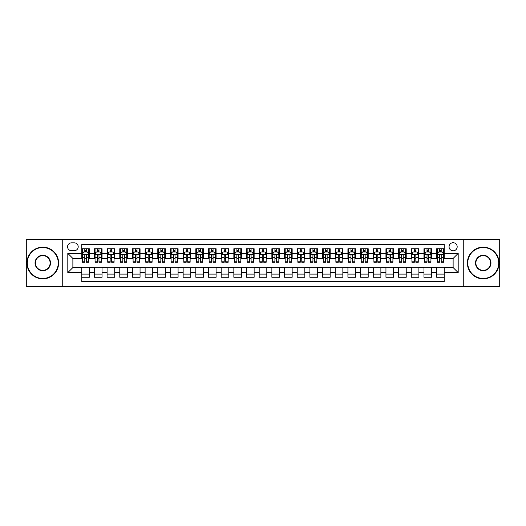 <?xml version="1.0" encoding="UTF-8"?>
<svg xmlns="http://www.w3.org/2000/svg" width="526" height="526" viewBox="0 0 526 526"><rect width="100%" height="100%" fill="white"/><g stroke="black" fill="none" stroke-linecap="round" stroke-linejoin="round"><path stroke-width="0.79" d="M453.123 242.723A4.057 4.057 0 0 0 449.066 246.779A4.057 4.057 0 0 0 453.123 250.83A4.057 4.057 0 0 0 457.179 246.779A4.057 4.057 0 0 0 453.123 242.723M463.261 286.446L499.7 286.446L499.7 239.554L463.261 239.554L463.261 286.446L62.739 286.446L62.739 239.554L26.3 239.554L26.3 286.446L62.739 286.446M444.246 248.739L436.646 248.739L436.646 253.368L431.576 253.368L431.576 258.437L436.646 258.437L436.646 253.368M431.576 253.368L431.576 248.739L423.969 248.739L423.969 253.368L418.9 253.368L418.9 258.437L423.969 258.437L423.969 253.368M418.9 253.368L418.9 248.739L411.293 248.739L411.293 253.368L406.223 253.368L406.223 258.437L411.293 258.437L411.293 253.368M406.223 253.368L406.223 248.739L398.623 248.739L398.623 253.368L393.547 253.368L393.547 258.437L398.623 258.437L398.623 253.368M393.547 253.368L393.547 248.739L385.946 248.739L385.946 253.368L380.877 253.368L380.877 258.437L385.946 258.437L385.946 253.368M380.877 253.368L380.877 248.739L373.269 248.739L373.269 253.368L368.2 253.368L368.2 258.437L373.269 258.437L373.269 253.368M368.2 253.368L368.2 248.739L360.593 248.739L360.593 253.368L355.523 253.368L355.523 258.437L360.593 258.437L360.593 253.368M355.523 253.368L355.523 248.739L347.923 248.739L347.923 253.368L342.853 253.368L342.853 258.437L347.923 258.437L347.923 253.368M342.853 253.368L342.853 248.739L335.246 248.739L335.246 253.368L330.177 253.368L330.177 258.437L335.246 258.437L335.246 253.368M330.177 253.368L330.177 248.739L322.57 248.739L322.57 253.368L317.5 253.368L317.5 258.437L322.57 258.437L322.57 253.368M317.5 253.368L317.5 248.739L309.899 248.739L309.899 253.368L304.824 253.368L304.824 258.437L309.899 258.437L309.899 253.368M304.824 253.368L304.824 248.739L297.223 248.739L297.223 253.368L292.154 253.368L292.154 258.437L297.223 258.437L297.223 253.368M292.154 253.368L292.154 248.739L284.546 248.739L284.546 253.368L279.477 253.368L279.477 258.437L284.546 258.437L284.546 253.368M279.477 253.368L279.477 248.739L271.87 248.739L271.87 253.368L266.8 253.368L266.8 258.437L271.87 258.437L271.87 253.368M266.8 253.368L266.8 248.739L259.2 248.739L259.2 253.368L254.13 253.368L254.13 258.437L259.2 258.437L259.2 253.368M254.13 253.368L254.13 248.739L246.523 248.739L246.523 253.368L241.454 253.368L241.454 258.437L246.523 258.437L246.523 253.368M241.454 253.368L241.454 248.739L233.846 248.739L233.846 253.368L228.777 253.368L228.777 258.437L233.846 258.437L233.846 253.368M228.777 253.368L228.777 248.739L221.176 248.739L221.176 253.368L216.101 253.368L216.101 258.437L221.176 258.437L221.176 253.368M216.101 253.368L216.101 248.739L208.5 248.739L208.5 253.368L203.43 253.368L203.43 258.437L208.5 258.437L208.5 253.368M203.43 253.368L203.43 248.739L195.823 248.739L195.823 253.368L190.754 253.368L190.754 258.437L195.823 258.437L195.823 253.368M190.754 253.368L190.754 248.739L183.147 248.739L183.147 253.368L178.077 253.368L178.077 258.437L183.147 258.437L183.147 253.368M178.077 253.368L178.077 248.739L170.477 248.739L170.477 253.368L165.407 253.368L165.407 258.437L170.477 258.437L170.477 253.368M165.407 253.368L165.407 248.739L157.8 248.739L157.8 253.368L152.731 253.368L152.731 258.437L157.8 258.437L157.8 253.368M152.731 253.368L152.731 248.739L145.123 248.739L145.123 253.368L140.054 253.368L140.054 258.437L145.123 258.437L145.123 253.368M140.054 253.368L140.054 248.739L132.453 248.739L132.453 253.368L127.377 253.368L127.377 258.437L132.453 258.437L132.453 253.368M127.377 253.368L127.377 248.739L119.777 248.739L119.777 253.368L114.707 253.368L114.707 258.437L119.777 258.437L119.777 253.368M114.707 253.368L114.707 248.739L107.1 248.739L107.1 253.368L102.031 253.368L102.031 258.437L107.1 258.437L107.1 253.368M102.031 253.368L102.031 248.739L94.424 248.739L94.424 258.437L89.354 258.437L89.354 248.739L81.754 248.739M81.754 277.261L89.354 277.261L89.354 267.563L94.424 267.563L94.424 277.261L102.031 277.261L102.031 267.563L107.1 267.563L107.1 272.632L102.031 272.632M107.1 272.632L107.1 277.261L114.707 277.261L114.707 267.563L119.777 267.563L119.777 272.632L114.707 272.632M119.777 272.632L119.777 277.261L127.377 277.261L127.377 267.563L132.453 267.563L132.453 272.632L127.377 272.632M132.453 272.632L132.453 277.261L140.054 277.261L140.054 267.563L145.123 267.563L145.123 272.632L140.054 272.632M145.123 272.632L145.123 277.261L152.731 277.261L152.731 267.563L157.8 267.563L157.8 272.632L152.731 272.632M157.8 272.632L157.8 277.261L165.407 277.261L165.407 267.563L170.477 267.563L170.477 272.632L165.407 272.632M170.477 272.632L170.477 277.261L178.077 277.261L178.077 267.563L183.147 267.563L183.147 272.632L178.077 272.632M183.147 272.632L183.147 277.261L190.754 277.261L190.754 267.563L195.823 267.563L195.823 272.632L190.754 272.632M195.823 272.632L195.823 277.261L203.43 277.261L203.43 267.563L208.5 267.563L208.5 272.632L203.43 272.632M208.5 272.632L208.5 277.261L216.101 277.261L216.101 267.563L221.176 267.563L221.176 272.632L216.101 272.632M221.176 272.632L221.176 277.261L228.777 277.261L228.777 267.563L233.846 267.563L233.846 272.632L228.777 272.632M233.846 272.632L233.846 277.261L241.454 277.261L241.454 267.563L246.523 267.563L246.523 272.632L241.454 272.632M246.523 272.632L246.523 277.261L254.13 277.261L254.13 267.563L259.2 267.563L259.2 272.632L254.13 272.632M259.2 272.632L259.2 277.261L266.8 277.261L266.8 267.563L271.87 267.563L271.87 272.632L266.8 272.632M271.87 272.632L271.87 277.261L279.477 277.261L279.477 267.563L284.546 267.563L284.546 272.632L279.477 272.632M284.546 272.632L284.546 277.261L292.154 277.261L292.154 267.563L297.223 267.563L297.223 272.632L292.154 272.632M297.223 272.632L297.223 277.261L304.824 277.261L304.824 267.563L309.899 267.563L309.899 272.632L304.824 272.632M309.899 272.632L309.899 277.261L317.5 277.261L317.5 267.563L322.57 267.563L322.57 272.632L317.5 272.632M322.57 272.632L322.57 277.261L330.177 277.261L330.177 267.563L335.246 267.563L335.246 272.632L330.177 272.632M335.246 272.632L335.246 277.261L342.853 277.261L342.853 267.563L347.923 267.563L347.923 272.632L342.853 272.632M347.923 272.632L347.923 277.261L355.523 277.261L355.523 267.563L360.593 267.563L360.593 272.632L355.523 272.632M360.593 272.632L360.593 277.261L368.2 277.261L368.2 267.563L373.269 267.563L373.269 272.632L368.2 272.632M373.269 272.632L373.269 277.261L380.877 277.261L380.877 267.563L385.946 267.563L385.946 272.632L380.877 272.632M385.946 272.632L385.946 277.261L393.547 277.261L393.547 267.563L398.623 267.563L398.623 272.632L393.547 272.632M398.623 272.632L398.623 277.261L406.223 277.261L406.223 267.563L411.293 267.563L411.293 272.632L406.223 272.632M411.293 272.632L411.293 277.261L418.9 277.261L418.9 267.563L423.969 267.563L423.969 272.632L418.9 272.632M423.969 272.632L423.969 277.261L431.576 277.261L431.576 267.563L436.646 267.563L436.646 272.632L431.576 272.632M71.483 250.705L74.271 250.705A3.932 3.932 0 0 0 78.203 246.779A3.932 3.932 0 0 0 74.271 242.848L71.483 242.848A3.932 3.932 0 0 0 67.558 246.779A3.932 3.932 0 0 0 71.483 250.705M463.261 239.554L62.739 239.554M444.246 253.368L444.246 244.498L81.754 244.498L81.754 258.437L72.877 258.437L72.877 267.563L81.754 267.563L81.754 281.502L444.246 281.502L444.246 267.563L453.123 267.563L453.123 258.437L444.246 258.437L444.246 253.368L458.192 253.368L458.192 272.632L444.246 272.632M81.754 272.632L67.808 272.632L67.808 253.368L81.754 253.368M436.646 272.632L436.646 277.261L444.246 277.261M81.754 251.908L82.385 251.908M84.791 251.908L86.317 251.908M88.723 251.908L89.354 251.908M81.754 258.312L82.385 258.312M84.791 258.312L86.317 258.312M88.723 258.312L89.354 258.312M81.754 267.688L89.354 267.688M81.754 274.092L89.354 274.092M94.424 258.312L95.061 258.312M97.468 258.312L98.987 258.312M101.4 258.312L102.031 258.312M94.424 251.908L95.061 251.908M97.468 251.908L98.987 251.908M101.4 251.908L102.031 251.908M94.424 267.688L102.031 267.688M94.424 274.092L102.031 274.092M107.1 267.688L114.707 267.688M107.1 274.092L114.707 274.092M107.1 251.908L107.738 251.908M110.144 251.908L111.663 251.908M114.07 251.908L114.707 251.908M107.1 258.312L107.738 258.312M110.144 258.312L111.663 258.312M114.07 258.312L114.707 258.312M119.777 267.688L127.377 267.688M119.777 274.092L127.377 274.092M119.777 251.908L120.408 251.908M122.821 251.908L124.34 251.908M126.746 251.908L127.377 251.908M119.777 258.312L120.408 258.312M122.821 258.312L124.34 258.312M126.746 258.312L127.377 258.312M132.453 267.688L140.054 267.688M132.453 274.092L140.054 274.092M132.453 251.908L133.085 251.908M135.491 251.908L137.016 251.908M139.423 251.908L140.054 251.908M132.453 258.312L133.085 258.312M135.491 258.312L137.016 258.312M139.423 258.312L140.054 258.312M145.123 267.688L152.731 267.688M145.123 274.092L152.731 274.092M145.123 251.908L145.761 251.908M148.168 251.908L149.686 251.908M152.099 251.908L152.731 251.908M145.123 258.312L145.761 258.312M148.168 258.312L149.686 258.312M152.099 258.312L152.731 258.312M157.8 267.688L165.407 267.688M157.8 274.092L165.407 274.092M157.8 251.908L158.431 251.908M160.844 251.908L162.363 251.908M164.769 251.908L165.407 251.908M157.8 258.312L158.431 258.312M160.844 258.312L162.363 258.312M164.769 258.312L165.407 258.312M170.477 267.688L178.077 267.688M170.477 274.092L178.077 274.092M170.477 251.908L171.108 251.908M173.514 251.908L175.04 251.908M177.446 251.908L178.077 251.908M170.477 258.312L171.108 258.312M173.514 258.312L175.04 258.312M177.446 258.312L178.077 258.312M183.147 267.688L190.754 267.688M183.147 274.092L190.754 274.092M183.147 251.908L183.784 251.908M186.191 251.908L187.71 251.908M190.123 251.908L190.754 251.908M183.147 258.312L183.784 258.312M186.191 258.312L187.71 258.312M190.123 258.312L190.754 258.312M195.823 267.688L203.43 267.688M195.823 274.092L203.43 274.092M195.823 251.908L196.461 251.908M198.867 251.908L200.386 251.908M202.793 251.908L203.43 251.908M195.823 258.312L196.461 258.312M198.867 258.312L200.386 258.312M202.793 258.312L203.43 258.312M208.5 267.688L216.101 267.688M208.5 274.092L216.101 274.092M208.5 251.908L209.131 251.908M211.537 251.908L213.063 251.908M215.469 251.908L216.101 251.908M208.5 258.312L209.131 258.312M211.537 258.312L213.063 258.312M215.469 258.312L216.101 258.312M221.176 267.688L228.777 267.688M221.176 274.092L228.777 274.092M221.176 251.908L221.808 251.908M224.214 251.908L225.739 251.908M228.146 251.908L228.777 251.908M221.176 258.312L221.808 258.312M224.214 258.312L225.739 258.312M228.146 258.312L228.777 258.312M233.846 267.688L241.454 267.688M233.846 274.092L241.454 274.092M233.846 251.908L234.484 251.908M236.891 251.908L238.41 251.908M240.823 251.908L241.454 251.908M233.846 258.312L234.484 258.312M236.891 258.312L238.41 258.312M240.823 258.312L241.454 258.312M246.523 267.688L254.13 267.688M246.523 274.092L254.13 274.092M246.523 251.908L247.154 251.908M249.567 251.908L251.086 251.908M253.493 251.908L254.13 251.908M246.523 258.312L247.154 258.312M249.567 258.312L251.086 258.312M253.493 258.312L254.13 258.312M259.2 267.688L266.8 267.688M259.2 274.092L266.8 274.092M259.2 251.908L259.831 251.908M262.237 251.908L263.763 251.908M266.169 251.908L266.8 251.908M259.2 258.312L259.831 258.312M262.237 258.312L263.763 258.312M266.169 258.312L266.8 258.312M271.87 267.688L279.477 267.688M271.87 274.092L279.477 274.092M271.87 251.908L272.507 251.908M274.914 251.908L276.433 251.908M278.846 251.908L279.477 251.908M271.87 258.312L272.507 258.312M274.914 258.312L276.433 258.312M278.846 258.312L279.477 258.312M284.546 267.688L292.154 267.688M284.546 274.092L292.154 274.092M284.546 251.908L285.177 251.908M287.59 251.908L289.109 251.908M291.516 251.908L292.154 251.908M284.546 258.312L285.177 258.312M287.59 258.312L289.109 258.312M291.516 258.312L292.154 258.312M297.223 267.688L304.824 267.688M297.223 274.092L304.824 274.092M297.223 251.908L297.854 251.908M300.261 251.908L301.786 251.908M304.192 251.908L304.824 251.908M297.223 258.312L297.854 258.312M300.261 258.312L301.786 258.312M304.192 258.312L304.824 258.312M309.899 267.688L317.5 267.688M309.899 274.092L317.5 274.092M309.899 251.908L310.531 251.908M312.937 251.908L314.463 251.908M316.869 251.908L317.5 251.908M309.899 258.312L310.531 258.312M312.937 258.312L314.463 258.312M316.869 258.312L317.5 258.312M322.57 267.688L330.177 267.688M322.57 274.092L330.177 274.092M322.57 251.908L323.207 251.908M325.614 251.908L327.133 251.908M329.539 251.908L330.177 251.908M322.57 258.312L323.207 258.312M325.614 258.312L327.133 258.312M329.539 258.312L330.177 258.312M335.246 267.688L342.853 267.688M335.246 274.092L342.853 274.092M335.246 251.908L335.877 251.908M338.29 251.908L339.809 251.908M342.216 251.908L342.853 251.908M335.246 258.312L335.877 258.312M338.29 258.312L339.809 258.312M342.216 258.312L342.853 258.312M347.923 267.688L355.523 267.688M347.923 274.092L355.523 274.092M347.923 251.908L348.554 251.908M350.96 251.908L352.486 251.908M354.892 251.908L355.523 251.908M347.923 258.312L348.554 258.312M350.96 258.312L352.486 258.312M354.892 258.312L355.523 258.312M360.593 267.688L368.2 267.688M360.593 274.092L368.2 274.092M360.593 251.908L361.23 251.908M363.637 251.908L365.156 251.908M367.569 251.908L368.2 251.908M360.593 258.312L361.23 258.312M363.637 258.312L365.156 258.312M367.569 258.312L368.2 258.312M373.269 267.688L380.877 267.688M373.269 274.092L380.877 274.092M373.269 251.908L373.901 251.908M376.314 251.908L377.832 251.908M380.239 251.908L380.877 251.908M373.269 258.312L373.901 258.312M376.314 258.312L377.832 258.312M380.239 258.312L380.877 258.312M385.946 267.688L393.547 267.688M385.946 274.092L393.547 274.092M385.946 251.908L386.577 251.908M388.984 251.908L390.509 251.908M392.915 251.908L393.547 251.908M385.946 258.312L386.577 258.312M388.984 258.312L390.509 258.312M392.915 258.312L393.547 258.312M398.623 267.688L406.223 267.688M398.623 274.092L406.223 274.092M398.623 251.908L399.254 251.908M401.66 251.908L403.179 251.908M405.592 251.908L406.223 251.908M398.623 258.312L399.254 258.312M401.66 258.312L403.179 258.312M405.592 258.312L406.223 258.312M411.293 267.688L418.9 267.688M411.293 274.092L418.9 274.092M411.293 251.908L411.93 251.908M414.337 251.908L415.856 251.908M418.262 251.908L418.9 251.908M411.293 258.312L411.93 258.312M414.337 258.312L415.856 258.312M418.262 258.312L418.9 258.312M423.969 267.688L431.576 267.688M423.969 274.092L431.576 274.092M423.969 251.908L424.6 251.908M427.013 251.908L428.532 251.908M430.939 251.908L431.576 251.908M423.969 258.312L424.6 258.312M427.013 258.312L428.532 258.312M430.939 258.312L431.576 258.312M436.646 267.688L444.246 267.688M436.646 274.092L444.246 274.092M436.646 251.908L437.277 251.908M439.683 251.908L441.209 251.908M443.615 251.908L444.246 251.908M436.646 258.312L437.277 258.312M439.683 258.312L441.209 258.312M443.615 258.312L444.246 258.312M72.877 258.437L67.808 253.368M72.877 267.563L67.808 272.632M458.192 253.368L453.123 258.437M458.192 272.632L453.123 267.563M86.317 250.389L84.791 250.389M88.723 261.205L86.317 261.205L86.317 262.237L88.723 262.237L88.723 254.505L87.454 251.974L83.654 251.974L82.385 254.505L82.385 262.237L84.791 262.237L84.791 261.205L82.385 261.205M82.385 254.505L82.385 248.739M88.723 254.505L88.723 248.739M84.791 251.974L84.791 248.739M86.317 248.739L86.317 251.974M86.317 261.205L86.317 255.458C85.81 254.479 85.304 254.479 84.791 255.458L84.791 261.205M42.777 247.536A15.464 15.464 0 0 0 27.313 263A15.464 15.464 0 0 0 42.777 278.464A15.464 15.464 0 0 0 58.241 263A15.464 15.464 0 0 0 42.777 247.536M42.777 278.846A15.846 15.846 0 0 1 26.931 263A15.846 15.846 0 0 1 42.777 247.154A15.846 15.846 0 0 1 58.623 263A15.846 15.846 0 0 1 42.777 278.846M42.777 255.268A7.732 7.732 0 0 1 50.509 263A7.732 7.732 0 0 1 42.777 270.732A7.732 7.732 0 0 1 35.045 263A7.732 7.732 0 0 1 42.777 255.268M42.777 270.351A7.351 7.351 0 0 0 50.128 263A7.351 7.351 0 0 0 42.777 255.649A7.351 7.351 0 0 0 35.426 263A7.351 7.351 0 0 0 42.777 270.351M483.223 247.536A15.464 15.464 0 0 0 467.759 263A15.464 15.464 0 0 0 483.223 278.464A15.464 15.464 0 0 0 498.687 263A15.464 15.464 0 0 0 483.223 247.536M483.223 278.846A15.846 15.846 0 0 1 467.377 263A15.846 15.846 0 0 1 483.223 247.154A15.846 15.846 0 0 1 499.069 263A15.846 15.846 0 0 1 483.223 278.846M483.223 255.268A7.732 7.732 0 0 1 490.955 263A7.732 7.732 0 0 1 483.223 270.732A7.732 7.732 0 0 1 475.491 263A7.732 7.732 0 0 1 483.223 255.268M483.223 270.351A7.351 7.351 0 0 0 490.574 263A7.351 7.351 0 0 0 483.223 255.649A7.351 7.351 0 0 0 475.872 263A7.351 7.351 0 0 0 483.223 270.351M98.987 250.389L97.468 250.389M101.4 261.205L98.987 261.205L98.987 262.237L101.4 262.237L101.4 254.505L100.131 251.974L96.33 251.974L95.061 254.505L95.061 262.237L97.468 262.237L97.468 261.205L95.061 261.205M95.061 254.505L95.061 248.739M101.4 254.505L101.4 248.739M97.468 251.974L97.468 248.739M98.987 248.739L98.987 251.974M98.987 261.205L98.987 255.458C98.48 254.479 97.974 254.479 97.468 255.458L97.468 261.205M111.663 250.389L110.144 250.389M114.07 261.205L111.663 261.205L111.663 262.237L114.07 262.237L114.07 254.505L112.807 251.974L109 251.974L107.738 254.505L107.738 262.237L110.144 262.237L110.144 261.205L107.738 261.205M107.738 254.505L107.738 248.739M114.07 254.505L114.07 248.739M110.144 251.974L110.144 248.739M111.663 248.739L111.663 251.974M111.663 261.205L111.663 255.458C111.157 254.479 110.651 254.479 110.144 255.458L110.144 261.205M124.34 250.389L122.821 250.389M126.746 261.205L124.34 261.205L124.34 262.237L126.746 262.237L126.746 254.505L125.477 251.974L121.677 251.974L120.408 254.505L120.408 262.237L122.821 262.237L122.821 261.205L120.408 261.205M120.408 254.505L120.408 248.739M126.746 254.505L126.746 248.739M122.821 251.974L122.821 248.739M124.34 248.739L124.34 251.974M124.34 261.205L124.34 255.458C123.834 254.479 123.327 254.479 122.821 255.458L122.821 261.205M137.016 250.389L135.491 250.389M139.423 261.205L137.016 261.205L137.016 262.237L139.423 262.237L139.423 254.505L138.154 251.974L134.354 251.974L133.085 254.505L133.085 262.237L135.491 262.237L135.491 261.205L133.085 261.205M133.085 254.505L133.085 248.739M139.423 254.505L139.423 248.739M135.491 251.974L135.491 248.739M137.016 248.739L137.016 251.974M137.016 261.205L137.016 255.458C136.51 254.479 135.997 254.479 135.491 255.458L135.491 261.205M149.686 250.389L148.168 250.389M152.099 261.205L149.686 261.205L149.686 262.237L152.099 262.237L152.099 254.505L150.831 251.974L147.024 251.974L145.761 254.505L145.761 262.237L148.168 262.237L148.168 261.205L145.761 261.205M145.761 254.505L145.761 248.739M152.099 254.505L152.099 248.739M148.168 251.974L148.168 248.739M149.686 248.739L149.686 251.974M149.686 261.205L149.686 255.458C149.18 254.479 148.674 254.479 148.168 255.458L148.168 261.205M162.363 250.389L160.844 250.389M164.769 261.205L162.363 261.205L162.363 262.237L164.769 262.237L164.769 254.505L163.501 251.974L159.7 251.974L158.431 254.505L158.431 262.237L160.844 262.237L160.844 261.205L158.431 261.205M158.431 254.505L158.431 248.739M164.769 254.505L164.769 248.739M160.844 251.974L160.844 248.739M162.363 248.739L162.363 251.974M162.363 261.205L162.363 255.458C161.857 254.479 161.351 254.479 160.844 255.458L160.844 261.205M175.04 250.389L173.514 250.389M177.446 261.205L175.04 261.205L175.04 262.237L177.446 262.237L177.446 254.505L176.177 251.974L172.377 251.974L171.108 254.505L171.108 262.237L173.514 262.237L173.514 261.205L171.108 261.205M171.108 254.505L171.108 248.739M177.446 254.505L177.446 248.739M173.514 251.974L173.514 248.739M175.04 248.739L175.04 251.974M175.04 261.205L175.04 255.458C174.533 254.479 174.027 254.479 173.514 255.458L173.514 261.205M187.71 250.389L186.191 250.389M190.123 261.205L187.71 261.205L187.71 262.237L190.123 262.237L190.123 254.505L188.854 251.974L185.053 251.974L183.784 254.505L183.784 262.237L186.191 262.237L186.191 261.205L183.784 261.205M183.784 254.505L183.784 248.739M190.123 254.505L190.123 248.739M186.191 251.974L186.191 248.739M187.71 248.739L187.71 251.974M187.71 261.205L187.71 255.458C187.203 254.479 186.697 254.479 186.191 255.458L186.191 261.205M200.386 250.389L198.867 250.389M202.793 261.205L200.386 261.205L200.386 262.237L202.793 262.237L202.793 254.505L201.53 251.974L197.723 251.974L196.461 254.505L196.461 262.237L198.867 262.237L198.867 261.205L196.461 261.205M196.461 254.505L196.461 248.739M202.793 254.505L202.793 248.739M198.867 251.974L198.867 248.739M200.386 248.739L200.386 251.974M200.386 261.205L200.386 255.458C199.88 254.479 199.374 254.479 198.867 255.458L198.867 261.205M213.063 250.389L211.537 250.389M215.469 261.205L213.063 261.205L213.063 262.237L215.469 262.237L215.469 254.505L214.2 251.974L210.4 251.974L209.131 254.505L209.131 262.237L211.537 262.237L211.537 261.205L209.131 261.205M209.131 254.505L209.131 248.739M215.469 254.505L215.469 248.739M211.537 251.974L211.537 248.739M213.063 248.739L213.063 251.974M213.063 261.205L213.063 255.458C212.557 254.479 212.05 254.479 211.537 255.458L211.537 261.205M225.739 250.389L224.214 250.389M228.146 261.205L225.739 261.205L225.739 262.237L228.146 262.237L228.146 254.505L226.877 251.974L223.077 251.974L221.808 254.505L221.808 262.237L224.214 262.237L224.214 261.205L221.808 261.205M221.808 254.505L221.808 248.739M228.146 254.505L228.146 248.739M224.214 251.974L224.214 248.739M225.739 248.739L225.739 251.974M225.739 261.205L225.739 255.458C225.233 254.479 224.72 254.479 224.214 255.458L224.214 261.205M238.41 250.389L236.891 250.389M240.823 261.205L238.41 261.205L238.41 262.237L240.823 262.237L240.823 254.505L239.554 251.974L235.747 251.974L234.484 254.505L234.484 262.237L236.891 262.237L236.891 261.205L234.484 261.205M234.484 254.505L234.484 248.739M240.823 254.505L240.823 248.739M236.891 251.974L236.891 248.739M238.41 248.739L238.41 251.974M238.41 261.205L238.41 255.458C237.903 254.479 237.397 254.479 236.891 255.458L236.891 261.205M251.086 250.389L249.567 250.389M253.493 261.205L251.086 261.205L251.086 262.237L253.493 262.237L253.493 254.505L252.224 251.974L248.423 251.974L247.154 254.505L247.154 262.237L249.567 262.237L249.567 261.205L247.154 261.205M247.154 254.505L247.154 248.739M253.493 254.505L253.493 248.739M249.567 251.974L249.567 248.739M251.086 248.739L251.086 251.974M251.086 261.205L251.086 255.458C250.58 254.479 250.074 254.479 249.567 255.458L249.567 261.205M263.763 250.389L262.237 250.389M266.169 261.205L263.763 261.205L263.763 262.237L266.169 262.237L266.169 254.505L264.9 251.974L261.1 251.974L259.831 254.505L259.831 262.237L262.237 262.237L262.237 261.205L259.831 261.205M259.831 254.505L259.831 248.739M266.169 254.505L266.169 248.739M262.237 251.974L262.237 248.739M263.763 248.739L263.763 251.974M263.763 261.205L263.763 255.458C263.256 254.479 262.75 254.479 262.237 255.458L262.237 261.205M276.433 250.389L274.914 250.389M278.846 261.205L276.433 261.205L276.433 262.237L278.846 262.237L278.846 254.505L277.577 251.974L273.776 251.974L272.507 254.505L272.507 262.237L274.914 262.237L274.914 261.205L272.507 261.205M272.507 254.505L272.507 248.739M278.846 254.505L278.846 248.739M274.914 251.974L274.914 248.739M276.433 248.739L276.433 251.974M276.433 261.205L276.433 255.458C275.926 254.479 275.42 254.479 274.914 255.458L274.914 261.205M289.109 250.389L287.59 250.389M291.516 261.205L289.109 261.205L289.109 262.237L291.516 262.237L291.516 254.505L290.253 251.974L286.446 251.974L285.177 254.505L285.177 262.237L287.59 262.237L287.59 261.205L285.177 261.205M285.177 254.505L285.177 248.739M291.516 254.505L291.516 248.739M287.59 251.974L287.59 248.739M289.109 248.739L289.109 251.974M289.109 261.205L289.109 255.458C288.603 254.479 288.097 254.479 287.59 255.458L287.59 261.205M301.786 250.389L300.261 250.389M304.192 261.205L301.786 261.205L301.786 262.237L304.192 262.237L304.192 254.505L302.923 251.974L299.123 251.974L297.854 254.505L297.854 262.237L300.261 262.237L300.261 261.205L297.854 261.205M297.854 254.505L297.854 248.739M304.192 254.505L304.192 248.739M300.261 251.974L300.261 248.739M301.786 248.739L301.786 251.974M301.786 261.205L301.786 255.458C301.28 254.479 300.773 254.479 300.261 255.458L300.261 261.205M314.463 250.389L312.937 250.389M316.869 261.205L314.463 261.205L314.463 262.237L316.869 262.237L316.869 254.505L315.6 251.974L311.8 251.974L310.531 254.505L310.531 262.237L312.937 262.237L312.937 261.205L310.531 261.205M310.531 254.505L310.531 248.739M316.869 254.505L316.869 248.739M312.937 251.974L312.937 248.739M314.463 248.739L314.463 251.974M314.463 261.205L314.463 255.458C313.956 254.479 313.443 254.479 312.937 255.458L312.937 261.205M327.133 250.389L325.614 250.389M329.539 261.205L327.133 261.205L327.133 262.237L329.539 262.237L329.539 254.505L328.277 251.974L324.47 251.974L323.207 254.505L323.207 262.237L325.614 262.237L325.614 261.205L323.207 261.205M323.207 254.505L323.207 248.739M329.539 254.505L329.539 248.739M325.614 251.974L325.614 248.739M327.133 248.739L327.133 251.974M327.133 261.205L327.133 255.458C326.626 254.479 326.12 254.479 325.614 255.458L325.614 261.205M339.809 250.389L338.29 250.389M342.216 261.205L339.809 261.205L339.809 262.237L342.216 262.237L342.216 254.505L340.947 251.974L337.146 251.974L335.877 254.505L335.877 262.237L338.29 262.237L338.29 261.205L335.877 261.205M335.877 254.505L335.877 248.739M342.216 254.505L342.216 248.739M338.29 251.974L338.29 248.739M339.809 248.739L339.809 251.974M339.809 261.205L339.809 255.458C339.303 254.479 338.797 254.479 338.29 255.458L338.29 261.205M352.486 250.389L350.96 250.389M354.892 261.205L352.486 261.205L352.486 262.237L354.892 262.237L354.892 254.505L353.623 251.974L349.823 251.974L348.554 254.505L348.554 262.237L350.96 262.237L350.96 261.205L348.554 261.205M348.554 254.505L348.554 248.739M354.892 254.505L354.892 248.739M350.96 251.974L350.96 248.739M352.486 248.739L352.486 251.974M352.486 261.205L352.486 255.458C351.979 254.479 351.473 254.479 350.96 255.458L350.96 261.205M365.156 250.389L363.637 250.389M367.569 261.205L365.156 261.205L365.156 262.237L367.569 262.237L367.569 254.505L366.3 251.974L362.499 251.974L361.23 254.505L361.23 262.237L363.637 262.237L363.637 261.205L361.23 261.205M361.23 254.505L361.23 248.739M367.569 254.505L367.569 248.739M363.637 251.974L363.637 248.739M365.156 248.739L365.156 251.974M365.156 261.205L365.156 255.458C364.649 254.479 364.143 254.479 363.637 255.458L363.637 261.205M377.832 250.389L376.314 250.389M380.239 261.205L377.832 261.205L377.832 262.237L380.239 262.237L380.239 254.505L378.976 251.974L375.17 251.974L373.901 254.505L373.901 262.237L376.314 262.237L376.314 261.205L373.901 261.205M373.901 254.505L373.901 248.739M380.239 254.505L380.239 248.739M376.314 251.974L376.314 248.739M377.832 248.739L377.832 251.974M377.832 261.205L377.832 255.458C377.326 254.479 376.82 254.479 376.314 255.458L376.314 261.205M390.509 250.389L388.984 250.389M392.915 261.205L390.509 261.205L390.509 262.237L392.915 262.237L392.915 254.505L391.646 251.974L387.846 251.974L386.577 254.505L386.577 262.237L388.984 262.237L388.984 261.205L386.577 261.205M386.577 254.505L386.577 248.739M392.915 254.505L392.915 248.739M388.984 251.974L388.984 248.739M390.509 248.739L390.509 251.974M390.509 261.205L390.509 255.458C390.003 254.479 389.496 254.479 388.984 255.458L388.984 261.205M403.179 250.389L401.66 250.389M405.592 261.205L403.179 261.205L403.179 262.237L405.592 262.237L405.592 254.505L404.323 251.974L400.523 251.974L399.254 254.505L399.254 262.237L401.66 262.237L401.66 261.205L399.254 261.205M399.254 254.505L399.254 248.739M405.592 254.505L405.592 248.739M401.66 251.974L401.66 248.739M403.179 248.739L403.179 251.974M403.179 261.205L403.179 255.458C402.673 254.479 402.166 254.479 401.66 255.458L401.66 261.205M415.856 250.389L414.337 250.389M418.262 261.205L415.856 261.205L415.856 262.237L418.262 262.237L418.262 254.505L417 251.974L413.193 251.974L411.93 254.505L411.93 262.237L414.337 262.237L414.337 261.205L411.93 261.205M411.93 254.505L411.93 248.739M418.262 254.505L418.262 248.739M414.337 251.974L414.337 248.739M415.856 248.739L415.856 251.974M415.856 261.205L415.856 255.458C415.349 254.479 414.843 254.479 414.337 255.458L414.337 261.205M428.532 250.389L427.013 250.389M430.939 261.205L428.532 261.205L428.532 262.237L430.939 262.237L430.939 254.505L429.67 251.974L425.869 251.974L424.6 254.505L424.6 262.237L427.013 262.237L427.013 261.205L424.6 261.205M424.6 254.505L424.6 248.739M430.939 254.505L430.939 248.739M427.013 251.974L427.013 248.739M428.532 248.739L428.532 251.974M428.532 261.205L428.532 255.458C428.026 254.479 427.52 254.479 427.013 255.458L427.013 261.205M441.209 250.389L439.683 250.389M443.615 261.205L441.209 261.205L441.209 262.237L443.615 262.237L443.615 254.505L442.346 251.974L438.546 251.974L437.277 254.505L437.277 262.237L439.683 262.237L439.683 261.205L437.277 261.205M437.277 254.505L437.277 248.739M443.615 254.505L443.615 248.739M439.683 251.974L439.683 248.739M441.209 248.739L441.209 251.974M441.209 261.205L441.209 255.458C440.703 254.479 440.196 254.479 439.683 255.458L439.683 261.205M94.424 272.632L89.354 272.632M94.424 253.368L89.354 253.368M88.69 254.446L82.418 254.446M82.385 252.671L83.305 252.671M87.803 252.671L88.723 252.671M84.791 257.444L82.385 257.444M88.723 257.444L86.317 257.444M86.317 251.198L84.791 251.198M101.367 254.446L95.094 254.446M95.061 252.671L95.982 252.671M100.479 252.671L101.4 252.671M97.468 257.444L95.061 257.444M101.4 257.444L98.987 257.444M98.987 251.198L97.468 251.198M114.043 254.446L107.764 254.446M107.738 252.671L108.652 252.671M113.156 252.671L114.07 252.671M110.144 257.444L107.738 257.444M114.07 257.444L111.663 257.444M111.663 251.198L110.144 251.198M126.713 254.446L120.441 254.446M120.408 252.671L121.328 252.671M125.826 252.671L126.746 252.671M122.821 257.444L120.408 257.444M126.746 257.444L124.34 257.444M124.34 251.198L122.821 251.198M139.39 254.446L133.117 254.446M133.085 252.671L134.005 252.671M138.502 252.671L139.423 252.671M135.491 257.444L133.085 257.444M139.423 257.444L137.016 257.444M137.016 251.198L135.491 251.198M152.067 254.446L145.787 254.446M145.761 252.671L146.675 252.671M151.179 252.671L152.099 252.671M148.168 257.444L145.761 257.444M152.099 257.444L149.686 257.444M149.686 251.198L148.168 251.198M164.737 254.446L158.464 254.446M158.431 252.671L159.352 252.671M163.856 252.671L164.769 252.671M160.844 257.444L158.431 257.444M164.769 257.444L162.363 257.444M162.363 251.198L160.844 251.198M177.413 254.446L171.141 254.446M171.108 252.671L172.028 252.671M176.526 252.671L177.446 252.671M173.514 257.444L171.108 257.444M177.446 257.444L175.04 257.444M175.04 251.198L173.514 251.198M190.09 254.446L183.817 254.446M183.784 252.671L184.705 252.671M189.202 252.671L190.123 252.671M186.191 257.444L183.784 257.444M190.123 257.444L187.71 257.444M187.71 251.198L186.191 251.198M202.766 254.446L196.487 254.446M196.461 252.671L197.375 252.671M201.879 252.671L202.793 252.671M198.867 257.444L196.461 257.444M202.793 257.444L200.386 257.444M200.386 251.198L198.867 251.198M215.436 254.446L209.164 254.446M209.131 252.671L210.052 252.671M214.549 252.671L215.469 252.671M211.537 257.444L209.131 257.444M215.469 257.444L213.063 257.444M213.063 251.198L211.537 251.198M228.113 254.446L221.84 254.446M221.808 252.671L222.728 252.671M227.225 252.671L228.146 252.671M224.214 257.444L221.808 257.444M228.146 257.444L225.739 257.444M225.739 251.198L224.214 251.198M240.79 254.446L234.511 254.446M234.484 252.671L235.398 252.671M239.902 252.671L240.823 252.671M236.891 257.444L234.484 257.444M240.823 257.444L238.41 257.444M238.41 251.198L236.891 251.198M253.46 254.446L247.187 254.446M247.154 252.671L248.075 252.671M252.572 252.671L253.493 252.671M249.567 257.444L247.154 257.444M253.493 257.444L251.086 257.444M251.086 251.198L249.567 251.198M266.136 254.446L259.864 254.446M259.831 252.671L260.751 252.671M265.249 252.671L266.169 252.671M262.237 257.444L259.831 257.444M266.169 257.444L263.763 257.444M263.763 251.198L262.237 251.198M278.813 254.446L272.54 254.446M272.507 252.671L273.428 252.671M277.925 252.671L278.846 252.671M274.914 257.444L272.507 257.444M278.846 257.444L276.433 257.444M276.433 251.198L274.914 251.198M291.489 254.446L285.21 254.446M285.177 252.671L286.098 252.671M290.602 252.671L291.516 252.671M287.59 257.444L285.177 257.444M291.516 257.444L289.109 257.444M289.109 251.198L287.59 251.198M304.159 254.446L297.887 254.446M297.854 252.671L298.775 252.671M303.272 252.671L304.192 252.671M300.261 257.444L297.854 257.444M304.192 257.444L301.786 257.444M301.786 251.198L300.261 251.198M316.836 254.446L310.564 254.446M310.531 252.671L311.451 252.671M315.948 252.671L316.869 252.671M312.937 257.444L310.531 257.444M316.869 257.444L314.463 257.444M314.463 251.198L312.937 251.198M329.513 254.446L323.234 254.446M323.207 252.671L324.121 252.671M328.625 252.671L329.539 252.671M325.614 257.444L323.207 257.444M329.539 257.444L327.133 257.444M327.133 251.198L325.614 251.198M342.183 254.446L335.91 254.446M335.877 252.671L336.798 252.671M341.295 252.671L342.216 252.671M338.29 257.444L335.877 257.444M342.216 257.444L339.809 257.444M339.809 251.198L338.29 251.198M354.859 254.446L348.587 254.446M348.554 252.671L349.474 252.671M353.972 252.671L354.892 252.671M350.96 257.444L348.554 257.444M354.892 257.444L352.486 257.444M352.486 251.198L350.96 251.198M367.536 254.446L361.263 254.446M361.23 252.671L362.144 252.671M366.648 252.671L367.569 252.671M363.637 257.444L361.23 257.444M367.569 257.444L365.156 257.444M365.156 251.198L363.637 251.198M380.213 254.446L373.933 254.446M373.901 252.671L374.821 252.671M379.325 252.671L380.239 252.671M376.314 257.444L373.901 257.444M380.239 257.444L377.832 257.444M377.832 251.198L376.314 251.198M392.883 254.446L386.61 254.446M386.577 252.671L387.498 252.671M391.995 252.671L392.915 252.671M388.984 257.444L386.577 257.444M392.915 257.444L390.509 257.444M390.509 251.198L388.984 251.198M405.559 254.446L399.287 254.446M399.254 252.671L400.174 252.671M404.672 252.671L405.592 252.671M401.66 257.444L399.254 257.444M405.592 257.444L403.179 257.444M403.179 251.198L401.66 251.198M418.236 254.446L411.957 254.446M411.93 252.671L412.844 252.671M417.348 252.671L418.262 252.671M414.337 257.444L411.93 257.444M418.262 257.444L415.856 257.444M415.856 251.198L414.337 251.198M430.906 254.446L424.633 254.446M424.6 252.671L425.521 252.671M430.018 252.671L430.939 252.671M427.013 257.444L424.6 257.444M430.939 257.444L428.532 257.444M428.532 251.198L427.013 251.198M443.582 254.446L437.31 254.446M437.277 252.671L438.197 252.671M442.695 252.671L443.615 252.671M439.683 257.444L437.277 257.444M443.615 257.444L441.209 257.444M441.209 251.198L439.683 251.198"/></g></svg>
